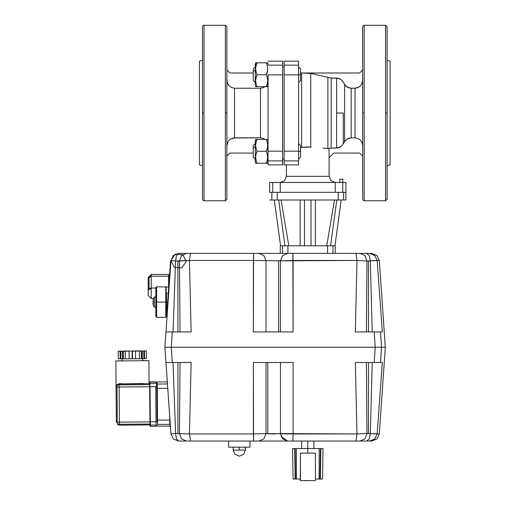 <?xml version="1.0" encoding="UTF-8"?>
<svg xmlns="http://www.w3.org/2000/svg" width="506" height="506" viewBox="0 0 506 506"><rect width="100%" height="100%" fill="white"/><g stroke="black" fill="none" stroke-linecap="round" stroke-linejoin="round"><path stroke-width="0.76" d="M153.331 305.124L152.894 303.303L153.198 304.024L152.894 302.879L153.331 302.879L152.894 302.879L153.305 305.15L154.355 307.224L154.355 296.965L154.355 307.224L155.835 307.357L154.355 307.224M338.267 192.369L345.895 192.369L338.267 192.369L338.267 199.996L345.895 199.996L269.609 199.996L338.267 199.996L338.267 192.369L269.609 192.369L280.286 192.369L280.286 182.451L269.609 182.451L280.286 182.451L284.606 180.661L286.39 176.347L329.109 176.347L286.39 176.347L284.606 180.661L280.286 182.451L345.895 182.451L280.286 182.451L280.286 192.369L338.267 192.369M255.574 145.38L256.485 140.459L257.231 139.428L256.485 140.459L255.574 145.38L256.485 150.301L257.231 151.326L256.485 152.357L255.574 157.277L256.485 162.198L257.231 163.229L255.574 163.229L257.231 163.229L256.485 162.198L255.574 157.277L255.884 154.058L257.231 151.326L256.485 150.301L255.574 145.38L255.884 142.154L257.231 139.428L255.574 139.428L255.252 140.763L255.252 161.888L255.252 140.763L255.726 139.428M255.252 143.495L253.266 145.475L253.266 157.176L255.252 159.162M298.597 151.174L284.1 151.174L284.1 164.905L284.1 151.174L298.597 151.174L298.597 61.156L298.597 164.905L298.597 82.567L300.583 80.581L300.583 68.879L298.597 66.893L300.583 68.879M255.252 74.73L255.587 62.833M253.266 68.879L255.252 66.893L253.266 68.879L253.266 80.581L255.252 82.567L255.252 85.293L255.252 64.167L255.726 62.833M332.98 245.764L327.584 245.764L335.212 245.764L332.98 245.764L332.98 253.392L332.98 245.764M280.286 245.764L287.914 245.764L280.286 245.764L280.286 253.392L280.286 245.764M199.427 164.905L199.427 61.156L199.427 164.905L202.476 165.721L199.427 164.905M202.476 26.824L202.476 113.028L204 113.028L204 25.3L204 200.755L204 113.028L202.476 113.028L202.476 199.231L202.476 26.824L203.058 25.629L204 25.3L225.36 25.3L225.36 113.028L225.36 25.3L226.89 26.824L226.89 199.231L226.89 26.824M204 200.755L225.36 200.755L225.36 113.028L226.89 113.028L225.36 113.028L225.36 200.755L203.823 200.749L203.058 200.433L202.476 199.231M387.09 77.861L387.09 56.495M387.09 165.721L390.139 164.905L390.139 61.156L390.139 164.905L387.09 165.721L387.09 169.561M266.017 331.968L266.017 260.849L263.847 255.568L258.813 253.392L263.847 255.568L266.017 260.849L266.017 331.968L253.348 331.968L293.1 331.968L253.348 331.968L253.348 260.489L280.432 260.849L253.348 260.489L253.595 253.392L287.636 253.392L178.574 253.392L190.49 253.392L186.366 253.392L181.477 255.631L179.447 261.026L175.55 261.026L173.071 331.968L175.55 261.026L189.446 260.489L253.348 260.489L189.446 260.489L179.447 261.026L180.047 331.968L179.447 261.026L181.471 255.631L186.366 253.392M293.1 331.968L292.854 253.392L355.958 253.392L287.636 253.392L292.854 253.392L293.1 260.489L357.002 260.489L280.432 260.849L293.1 260.489L293.1 331.968L280.432 331.968L280.432 260.849L282.601 255.568L287.636 253.392L282.601 255.568L280.432 260.849L280.432 331.968M355.958 253.392L357.002 260.489L355.332 331.968L374.219 331.968L355.332 331.968L357.002 260.489L367.002 261.026L357.002 260.489L355.958 253.392L371.676 253.392L366.755 253.392L369.582 253.392L374.769 255.448L377.166 260.489L379.285 260.489L367.002 261.026L377.166 260.489L382.346 331.968L380.531 331.968L382.346 331.968L377.166 260.489L374.769 255.448L369.582 253.392L371.676 253.392L376.881 255.448L379.285 260.489L376.881 255.448L371.676 253.392M278.123 253.392L271.937 253.392L278.123 253.392M279.097 253.392L271.874 253.392M362.675 26.824L362.675 113.028L364.206 113.028L364.206 25.3L364.206 200.755L364.206 113.028L362.675 113.028L362.675 199.231L362.675 26.824L363.384 25.54L364.206 25.3L385.566 25.3L385.566 113.028L385.566 25.3L364.206 25.3M362.675 199.231L363.384 200.521L364.206 200.755L385.566 200.755L385.566 113.028L387.09 113.028L387.09 26.824L387.09 199.231L387.09 113.028L385.566 113.028L385.566 200.755L387.09 199.231M327.527 148.498L327.894 148.53L327.894 77.342L327.894 148.53L329.109 148.783L329.109 176.347L330.899 180.661L335.212 182.451L335.212 192.369L335.212 182.451L330.899 180.661L329.109 176.347L329.109 148.783M310.773 73.446L310.773 147.044L310.773 73.446L301.646 72.978L301.646 147.455L301.646 72.978L307.749 72.978L307.749 73.446L310.773 73.446L331.158 78.082L331.158 147.973L331.158 78.082L310.773 73.446M380.246 362.486L355.332 362.486L382.346 362.486L380.531 362.486L381.499 347.23L171.249 347.23L385.351 347.23L381.499 347.23L380.531 331.968L374.219 331.968L380.24 331.968M298.597 159.162L300.583 157.176L300.583 145.475L298.597 143.495M268.085 164.905L268.085 151.174L268.085 164.905L282.576 164.905L282.576 151.174L282.576 164.905L268.085 164.905M268.085 74.888L268.085 151.174L268.085 74.888L282.576 74.888L282.576 61.156L282.576 74.888L268.085 74.888M298.597 151.326L300.583 151.326L300.583 145.475L300.583 157.176L300.583 151.326L298.597 151.326L298.597 132.098M298.597 82.567L298.597 93.958M169.561 331.968L191.116 331.968L165.968 331.968L170.965 260.489L165.968 331.968L169.573 331.968M166.031 331.968L166.423 331.968L165.968 331.968L164.899 347.23L171.249 347.23L164.899 347.23L170.965 433.965L165.968 362.486L191.116 362.486L166.803 362.486M340.854 146.677L338.116 147.828L329.109 148.258L336.635 147.973L336.635 78.082L336.635 113.028L343.239 113.028L343.239 144.096L343.239 113.028L336.635 113.028L336.635 147.973L339.532 147.391L342.783 144.805M344.561 141.756L344.561 84.3L344.561 141.756L346.933 139.163L351.17 137.847L351.17 88.215L351.17 137.847L346.933 139.163L344.826 141.326L343.239 144.096M355.048 137.847L349.69 137.993L355.048 137.847L355.048 88.215L355.048 137.847L357.944 138.429L360.417 140.118L362.087 142.654L362.675 145.646L362.087 142.654L360.417 140.118L357.944 138.429L355.048 137.847L357.944 138.429L360.417 140.118L362.087 142.654L362.675 145.646M387.09 158.878L387.09 148.201L387.09 158.878M387.09 60.334L390.139 61.156L387.09 60.334L387.09 56.495L387.09 67.178M284.1 65.179L284.1 74.888L284.1 61.156L284.1 65.179L298.597 65.179L284.1 65.179M293.1 362.486L253.348 362.486L293.1 362.486L293.1 433.965L357.002 433.965L280.432 433.604L273.227 433.965L266.017 433.604L293.1 433.965L293.1 362.486L280.432 362.486L280.432 433.604L282.601 438.885L287.636 441.061L258.813 441.061L355.958 441.061L301.646 441.061M226.89 158.878L226.89 148.201L226.89 158.878M265.049 86.634L263.348 87.627L260.457 88.215L260.457 137.847L260.457 88.215L263.348 87.627L265.049 86.634L263.348 87.627L260.457 88.215L234.518 88.215L234.518 137.847L234.518 88.215L231.621 87.627L229.148 85.944L227.479 83.408L226.89 80.41L227.479 83.408L229.148 85.944L231.621 87.627L234.518 88.215L231.621 87.627L229.148 85.944L227.036 81.934L226.89 77.861L226.89 80.41M313.929 441.061L371.676 441.061L369.582 441.061L374.769 439.012L377.166 433.965L379.285 433.965L367.002 433.433L377.166 433.965L382.346 362.486L377.166 433.965L374.769 439.012L369.582 441.061L371.676 441.061L376.881 439.012L379.285 433.965L376.881 439.012L371.676 441.061M228.604 441.061L228.604 447.165L228.604 441.061L190.49 441.061L189.446 433.965L253.348 433.965L189.446 433.965L175.55 433.433L189.446 433.965L191.116 362.486L189.446 433.965L190.49 441.061L253.595 441.061L249.964 441.061L249.964 447.165L228.604 447.165L249.964 447.165L249.964 441.061M173.071 362.486L175.55 433.433L173.071 362.486M167.265 381.075L167.695 387.179L167.265 381.075M253.595 441.061L253.348 362.486L266.017 362.486L253.348 362.486L253.348 433.965L266.017 433.604L253.348 433.965L253.595 441.061L258.813 441.061L178.574 441.061L186.366 441.061L178.574 441.061L176.436 438.822L175.55 433.433L176.436 438.822L178.574 441.061L173.368 439.012L170.965 433.965L173.368 439.012L178.574 441.061L173.368 439.012L170.965 433.965L175.55 433.433L170.965 433.965M253.266 74.73L253.266 80.581L253.266 68.886L253.266 71.327L255.252 70.176L253.266 71.327M253.266 154.728L253.266 157.176M312.879 453.104L302.999 453.104L312.879 453.104M300.583 74.73L300.583 68.879L300.583 80.581L300.583 74.73L298.597 74.73L300.583 74.73M300.456 479.049L295.2 479.049L300.456 479.049L300.456 480.573L315.409 480.573L300.456 480.573L300.305 479.03L300.456 453.117L315.409 453.117L300.456 453.117L300.456 479.049M293.069 479.049L292.531 448.537L293.069 479.049L292.531 448.537L296.32 448.537L292.538 448.537L293.069 479.049L295.2 479.049L293.069 479.049M322.493 479.049L323.03 448.537L296.32 448.537L320.893 448.537L320.361 479.049L315.409 479.049L320.361 479.049L320.893 448.537L323.03 448.537L322.493 479.049L320.361 479.049L322.493 479.049L323.03 448.537L322.499 479.049M300.583 72.788L300.583 68.879L300.583 72.788L301.646 72.978L300.583 72.788M253.266 151.326L253.266 157.176L253.266 145.481L253.266 147.929L255.252 146.778L253.266 147.929M258.231 441.061L270.438 441.061M245.385 450.055L233.177 450.055L245.385 450.055L243.595 454.369L239.281 456.159L234.967 454.369L233.177 450.055L234.967 454.369L239.281 456.159L243.595 454.369L245.385 450.055L245.385 447.165M300.153 479.814L300.166 479.049L300.456 479.814M169.82 424.812L169.782 420.511L169.82 424.812L170.326 424.806L169.82 424.812M157.258 384.073L167.467 383.984L157.258 384.073L157.296 388.406L157.252 383.656M157.239 381.967L167.322 381.878M157.613 424.433L157.575 420.138L157.613 424.433L169.814 424.325L157.613 424.433M155.835 308.198L155.835 287.604L155.835 302.095L156.594 302.095L155.835 302.095L155.835 316.592L156.594 317.351L156.594 286.839L156.594 317.351L165.753 317.351L165.753 286.839L165.753 302.095L166.512 302.095L165.753 302.095L165.753 317.351L166.512 316.592L166.512 294.283L166.512 314.302M155.835 287.604L156.594 286.839L166.177 286.965L166.177 293.157L166.177 286.965L168.732 286.965M155.835 288.496L155.835 295.991L155.835 288.496M167.22 308.559L166.797 314.65L167.22 308.559L167.6 308.584L167.22 308.559L170.585 260.464L167.22 308.559M168.65 276.206L168.65 286.965L168.65 276.206L151.256 276.206L149.099 276.833L149.099 288.705L151.256 288.072L151.256 298.489L151.256 288.072L155.835 288.072L151.256 288.072L148.207 290.229L148.207 295.441L148.207 278.363L148.207 290.229L149.099 288.705L149.099 276.833L148.207 278.363L151.256 276.206L151.256 274.416L151.256 288.072L151.256 276.206L168.65 276.206L168.65 274.416L151.256 274.416L148.207 277.465L148.207 278.363M148.207 294.543L148.207 277.465M169.181 280.52L168.65 280.52L169.181 280.52M154.355 296.965L155.835 296.839L154.355 296.965L153.305 299.046L152.894 301.31L153.331 301.31L152.894 301.31L153.331 299.071M153.305 302.095L154.355 302.095L153.305 302.095L153.331 302.879L153.305 302.095M292.854 441.061L293.1 433.965L292.854 441.061L258.813 441.061L263.847 438.885L266.017 433.604L263.847 438.885L258.813 441.061M362.675 80.41L361.379 84.755L359.266 86.906L356.521 88.063L355.048 88.215L359.266 86.906L361.379 84.755L362.675 80.41L361.379 84.755L359.266 86.906L356.521 88.063L351.17 88.215L348.261 87.62L345.775 85.919L344.561 84.3L346.933 86.893L351.094 88.215M226.89 145.646L228.187 141.3L230.3 139.15L233.038 137.993L234.518 137.847L230.3 139.15L228.187 141.3L226.89 145.646L228.187 141.3L230.3 139.15L233.038 137.993L260.457 137.847L263.348 138.429L265.049 139.428L263.348 138.429L260.457 137.847L263.348 138.429L265.049 139.428M186.366 441.061L190.49 441.061L186.366 441.061L181.477 438.822L179.447 433.433L180.047 362.486L179.447 433.433L181.477 438.822L186.366 441.061M357.002 433.965L367.002 433.433L357.002 433.965L355.332 362.486L357.002 433.965L355.958 441.061L360.082 441.061L355.958 441.061L357.002 433.965M366.755 441.061L369.582 441.061L366.755 441.061L369.291 438.822L370.341 433.433L372.239 362.486L370.341 433.433L369.291 438.822L366.755 441.061M150.004 383.175L149.991 381.866L149.624 383.396L149.612 382.251L149.991 382.169L155.709 381.815L157.252 383.327L156.797 382.251L155.709 381.815L149.991 381.866L150.035 386.786L155.753 386.742L157.1 384.054L156.797 382.574L155.715 382.125L149.991 381.866L149.612 382.251L149.991 381.866L155.715 382.125M266.093 139.428L255.574 139.428L266.093 139.428L266.839 140.459L267.75 145.38L267.44 148.6L266.093 151.326L266.839 152.357L267.75 157.277L267.44 160.497L266.093 163.229L267.75 163.229L266.093 163.229L266.839 162.198L267.75 157.277L266.839 152.357L266.093 151.326L266.839 150.301L267.75 145.38L266.839 140.459L266.093 139.428L267.75 139.428L266.093 139.428L267.75 139.428L266.093 139.428L266.839 140.459M266.093 62.826L266.839 63.857L267.75 68.778L267.44 72.004L266.093 74.73L266.839 75.761L267.75 80.682L267.44 83.901L266.093 86.634L267.75 86.634L266.093 86.634L266.839 85.603L267.75 80.682L266.839 75.761L266.093 74.73L266.839 73.699L267.75 68.778L266.839 63.857L266.093 62.826L267.75 62.826L266.093 62.826L267.75 62.826L266.093 62.826L267.75 62.826L266.093 62.826L266.839 63.857L266.093 62.826L255.574 62.826L257.231 62.826L256.485 63.857L255.574 68.778L256.485 73.699L257.231 74.73L256.485 73.699L255.574 68.778L255.884 65.559L257.231 62.826L255.574 62.826L267.75 62.826L268.085 64.426L267.75 62.826L268.085 64.426L267.75 62.826L266.839 62.826M266.852 86.634L257.231 86.634L256.485 85.603L255.574 80.682L255.884 77.456L257.231 74.73L256.485 75.761L255.574 80.682L256.485 85.603L257.231 86.634L255.574 86.634L267.598 86.627M344.561 84.3L342.005 80.334L339.532 78.664L336.635 78.082L340.854 79.379L343.239 81.966L340.854 79.379L338.116 78.234L331.158 78.082L327.894 77.342M366.401 331.968L367.002 261.026L366.401 331.968M170.965 260.489L174.304 267.345L181.92 267.883L186.183 261.558L182.837 254.701L175.228 254.17L170.965 260.489L173.368 255.448L178.574 253.392L173.368 255.448L170.965 260.489L175.55 261.026L176.436 255.631L178.574 253.392L176.436 255.631L175.55 261.026L170.965 260.489L173.368 255.448L170.965 260.489L170.585 260.464L170.965 260.489M325.503 148.328L322.872 148.1M366.401 362.486L367.002 433.433L366.401 362.486L355.332 362.486L366.401 362.486M191.116 331.968L189.446 260.489L191.116 331.968L180.047 331.968L191.116 331.968M372.239 331.968L370.341 261.026L372.239 331.968M119.112 383.731L121.895 383.681L119.112 383.731L116.823 384.832L116.089 386.894L116.823 384.921L119.112 383.896L116.962 384.775L116.089 386.894L115.861 360.955L148.891 360.67L115.861 360.955L122.117 360.791L115.861 360.955L116.089 386.894L116.962 384.68M143.053 360.721L121.693 360.904L143.053 360.721M266.839 162.198L266.093 163.229L267.598 163.229M256.485 163.229L255.574 163.229L257.231 163.229L255.574 163.229L257.231 163.229L255.574 163.229L255.252 161.888L255.587 163.229M310.981 147.063L301.646 147.455L307.749 146.904L311.298 147.088M340.038 147.157L337.812 147.879M116.393 422.137L119.473 425.16L119.467 424.281L149.978 424.015L119.467 424.281L119.448 422.137L116.393 422.137L117.284 422.143L116.981 387.058L116.089 387.046L119.138 387.046L116.981 387.058L117.284 422.143L119.448 422.137L119.138 387.046L119.448 422.137L149.959 421.871L149.985 424.97L149.649 386.786L149.997 426.039L150.377 426.413L150.339 421.877L149.959 421.877L149.649 386.786L149.997 426.039L150.377 426.413L156.101 426.362L156.063 421.827L150.339 421.877L150.035 386.786L149.649 386.786L150.035 386.786L149.991 382.169L149.618 382.555L149.649 386.78L119.138 387.046L119.112 383.896L143.255 383.491L119.112 383.896L116.083 386.736L116.393 422.137L116.089 387.046L116.393 422.137L119.473 425.16L119.448 422.137L156.063 421.827L155.753 386.742L150.035 386.786L150.377 426.413L156.101 426.362L157.613 424.831L157.587 421.802L156.063 421.827L157.138 421.814L156.816 384.756L155.753 386.742L156.101 426.362L157.613 424.825M166.177 293.157L166.512 294.283L166.177 293.157L168.296 293.157L166.177 293.157M301.646 147.455L300.583 147.879L301.646 147.455M325.377 148.315L327.894 148.53M349.077 87.911L348.267 87.62L349.077 87.911M347.666 87.336L346.945 86.899L347.666 87.336M346.37 86.469L345.788 85.931L346.37 86.469M345.256 85.331L344.826 84.736L345.256 85.331M344.826 141.319L345.256 140.731L344.826 141.319M345.788 140.13L346.37 139.593L345.788 140.13M346.945 139.156L347.666 138.72L346.945 139.156M348.267 138.435L349.077 138.151L348.267 138.435M166.512 362.486L166.12 362.486M355.92 347.23L356.401 347.23M290.823 347.23L291.817 347.23M360.082 441.061L364.978 438.822L367.002 433.433L364.978 438.822L360.082 441.061M369.582 441.061L374.769 439.012L377.166 433.965L374.769 439.012L369.582 441.061M287.636 441.061L281.032 436.482L287.636 441.061L282.601 438.885L280.432 433.604L280.432 362.486M266.093 74.73L257.231 74.73L266.093 74.73L266.839 75.761M267.75 80.682L266.839 85.603L266.093 86.634M266.093 163.229L257.231 163.229L267.75 163.229L268.085 161.635L267.75 163.229M304.884 453.117L310.988 453.117L304.884 453.117M257.231 163.229L256.485 162.198M256.485 152.357L257.231 151.326L266.093 151.326L266.839 152.357M266.093 151.326L257.231 151.326L256.485 150.301M140.301 350.981L124.28 351.12L140.301 350.981M156.234 382.22L157.239 383.478L156.816 384.756L157.138 421.814L157.587 421.802M116.19 399.095L116.285 409.778L116.19 399.095M165.5 347.23L165.101 347.23M367.002 261.026L364.978 255.631L360.082 253.392L364.978 255.631L367.002 261.026M370.341 261.026L369.291 255.631L366.755 253.392L369.291 255.631L370.341 261.026M280.552 245.764L274.322 199.996L280.552 245.764M342.84 179.244L342.84 182.451L342.84 179.244L339.792 179.244L339.792 182.451L339.792 179.244L342.84 179.244M311 245.764L311 199.996L311 245.764M304.498 199.996L304.498 245.764L304.498 199.996M300.121 199.996L300.121 245.764L300.121 199.996M267.75 139.428L268.085 141.022L267.75 139.428M341.183 199.996L334.947 245.764L341.183 199.996M336.806 199.996L330.57 245.764L336.806 199.996M268.085 85.033L267.75 86.634L268.085 85.033M255.252 64.167L255.574 62.826L255.252 64.167M255.574 86.634L255.252 85.293L255.574 86.634M343.663 192.369L343.663 199.996L343.663 192.369M345.895 199.996L345.895 192.369L345.895 199.996M277.237 192.369L277.237 199.996L277.237 192.369M271.842 192.369L271.842 199.996L271.842 192.369M269.609 192.369L269.609 182.451L269.609 192.369M327.584 245.764L327.584 253.392L327.584 245.764L287.914 245.764L287.914 253.392L287.914 245.764L327.584 245.764M335.212 253.392L335.212 245.764L335.212 253.392M282.525 253.392L282.525 245.764L282.525 253.392M281.051 199.996L288.787 245.764L281.051 199.996M202.476 60.334L199.427 61.156L202.476 60.334M278.698 199.996L284.935 245.764L278.698 199.996M334.453 199.996L326.718 245.764L334.453 199.996M204 25.3L225.36 25.3M282.576 159.181L284.1 159.181L282.576 159.181M284.1 66.874L282.576 66.874L284.1 66.874M315.377 199.996L315.377 245.764L315.377 199.996M302.582 253.392L279.249 253.392L302.582 253.392M272.462 253.392L272.057 253.392L272.462 253.392M364.206 200.755L385.566 200.755M286.39 164.905L286.39 176.347L286.39 164.905M374.219 331.968L376.875 331.968L374.219 331.968L375.199 347.23L374.219 362.486L375.199 347.23L374.219 331.968M345.895 182.451L345.895 192.369L345.895 182.451M272.734 182.451L272.734 192.369L272.734 182.451M342.764 182.451L342.764 192.369L342.764 182.451M298.597 164.905L284.1 164.905L298.597 164.905M331.158 78.082L336.635 78.082L331.158 78.082M351.17 88.215L355.048 88.215M362.675 69.929L359.627 72.978L307.749 72.978L359.627 72.978L362.675 69.929L359.627 72.978M362.675 156.133L359.627 153.078L333.688 153.078L329.109 157.657L329.109 148.258L329.109 157.657L333.688 153.078L359.627 153.078L362.675 156.133L359.627 153.078M166.423 331.968L169.377 331.968L166.423 331.968M329.109 157.657L333.688 153.078M298.597 160.883L284.1 160.883L298.597 160.883M284.1 74.888L284.1 151.174L284.1 74.888L298.597 74.888L284.1 74.888M298.597 61.156L284.1 61.156L298.597 61.156M268.085 160.883L282.576 160.883L268.085 160.883M282.576 151.174L268.085 151.174L282.576 151.174L282.576 74.888L282.576 151.174M268.085 65.179L282.576 65.179L268.085 65.179M282.576 61.156L268.085 61.156L282.576 61.156M379.645 362.486L380.531 362.486L379.645 362.486M260.457 137.847L234.518 137.847M226.89 156.133L229.939 153.078L253.266 153.078L229.939 153.078L226.89 156.133L229.939 153.078M172.325 362.486L171.249 347.23L172.325 362.486M234.518 88.215L260.457 88.215M253.266 72.978L229.939 72.978L226.89 69.929L229.939 72.978L253.266 72.978M266.017 362.486L266.017 433.604L266.017 362.486M267.832 433.806L267.832 362.486L267.832 433.806M380.613 347.23L381.176 347.23M169.491 362.486L168.289 362.486M226.89 69.929L229.939 72.978M170.041 420.739L167.695 387.179M379.285 433.965L385.351 347.23L379.285 433.965M380.025 331.968L380.531 331.968L381.499 347.23L380.531 362.486M368.526 433.433L368.526 362.486L368.526 433.433M177.922 433.433L177.922 362.486L177.922 433.433M165.968 362.486L164.899 347.23L165.968 331.968M256.485 63.857L257.231 62.826M302.999 453.104L300.456 453.117L302.999 453.104M315.409 453.117L312.778 453.117L315.409 453.117L315.409 479.049L315.409 453.117M315.409 480.573L315.409 479.049L315.409 480.573M300.305 479.814L300.305 480.573L300.305 479.814L300.305 480.573L307.496 480.7L300.305 480.573L300.305 479.814M239.281 447.165L239.281 450.055L239.281 447.165M169.782 420.511L169.75 416.571L169.782 420.511M169.833 426.564L170.446 426.558L169.833 426.564M307.781 453.11L307.781 441.061L307.781 453.11M296.32 448.537L296.472 479.049L296.32 448.537M319.096 479.049L319.242 448.537L319.096 479.049M319.988 479.049L320.406 448.537L319.988 479.049M157.296 388.406L157.575 420.138L169.776 420.031L157.575 420.138L157.296 388.406L167.771 388.311L157.296 388.406M295.2 479.049L294.669 448.537L295.2 479.049M295.574 479.049L295.156 448.537L295.574 479.049M157.625 426.185L169.833 426.077L157.625 426.185M123.401 358.83L123.337 351.202L123.995 351.196L123.337 351.202L123.401 358.83L129.125 358.811L129.062 351.183L129.125 358.811L125.311 358.843L125.248 351.215L125.311 358.843L120.833 358.805L120.763 351.177L120.105 351.183L120.169 358.811L120.833 358.805L120.169 358.811L120.105 351.183L118.195 351.17L118.265 358.798L120.169 358.811L118.265 358.798L118.195 351.17L120.105 351.126L123.995 351.196L122.465 351.183L122.528 358.811L123.401 358.817M123.995 351.044L129.055 350.968L123.995 351.044M135.519 350.917L142.116 350.911L135.519 350.917M143.812 350.924L146.379 350.924L146.449 358.552L146.379 350.924L144.476 350.968L144.539 358.596L146.449 358.552L144.539 358.596L144.476 350.968L143.812 350.974L143.881 358.602L144.539 358.596L143.881 358.602L143.812 350.974L142.281 351.012L142.35 358.64L143.881 358.602L141.313 358.665L142.186 358.64L142.116 351.012L146.379 350.924L143.812 350.924M140.586 351.05L141.244 351.05L141.313 358.678L141.244 351.05L139.34 351.094L139.403 358.722L141.313 358.678L139.403 358.722L139.34 351.094L135.526 351.126L135.589 358.754L139.403 358.722L135.589 358.754L135.526 351.126L135.589 358.748L135.519 351.12L132.452 351.145L132.521 358.773L135.589 358.748L129.125 358.805L132.192 358.779L132.129 351.151L140.586 351.05M129.062 351.177L123.337 351.202L129.062 351.177M122.363 358.811L122.3 351.183L120.763 351.177L120.833 358.805L122.363 358.811L122.465 351.183L122.363 358.811M132.192 358.779L132.521 358.773L132.452 351.145L132.129 351.151L132.192 358.779M142.186 358.64L142.281 351.012L142.186 358.64M122.098 358.811L122.117 360.93M142.635 360.746L142.616 358.634M157.277 386.35L157.252 383.327L157.277 386.35M156.797 382.574L156.797 382.251L156.797 382.574M157.239 383.478L150.004 383.542L157.239 383.478M150.023 385.68L149.991 381.866L155.709 381.815L157.252 383.327M150.364 424.736L150.377 426.109M156.088 425.053L150.371 425.103L156.088 425.053M149.763 386.793L150.073 421.877L149.763 386.793M149.991 425.729L149.985 424.97M149.649 386.786L149.612 382.251L149.649 386.78L119.138 387.046L119.119 384.883L149.631 384.617L119.119 384.883L119.112 383.965L149.624 383.7L119.112 383.965L116.962 384.775L116.083 386.736L116.393 421.827M119.473 425.16L149.985 424.895L119.473 425.16L117.303 424.281M119.46 423.939L119.467 424.85M119.112 383.662L119.138 386.685M149.087 383.396L149.624 383.396M148.891 360.67L142.635 360.607L148.891 360.67L149.093 383.554M121.693 360.904L122.117 360.873L121.693 360.904M380.474 347.23L380.114 347.23M378.178 347.23L377.824 347.23M171.249 347.23L172.325 331.968L171.249 347.23M177.922 261.026L177.922 331.968L177.922 261.026M253.595 253.392L253.348 331.968M278.616 260.647L278.616 331.968L278.616 260.647M368.526 261.026L368.526 331.968L368.526 261.026M379.285 260.489L385.351 347.23L379.285 260.489M190.49 253.392L189.446 260.489L190.49 253.392M173.368 255.448L178.574 253.392L173.368 255.448M167.669 302.101L166.512 302.101L167.669 302.101M166.797 314.65L167.176 314.675L166.797 314.65M151.256 298.489L153.52 298.489L151.256 298.489L148.207 295.441M170.535 266.58L170.155 266.554L170.535 266.58M156.594 302.095L165.753 302.095L156.594 302.095M152.894 302.879L153.331 302.879M152.894 301.31L153.331 301.31M225.36 200.755L226.89 199.231M385.566 25.3L387.09 26.824M233.177 447.165L233.177 450.055M301.677 448.537L301.677 441.061M313.884 448.537L313.884 441.061M262.272 253.392L258.813 253.392M168.65 282.62L169.036 282.582M169.32 278.528L168.65 278.42"/></g></svg>
